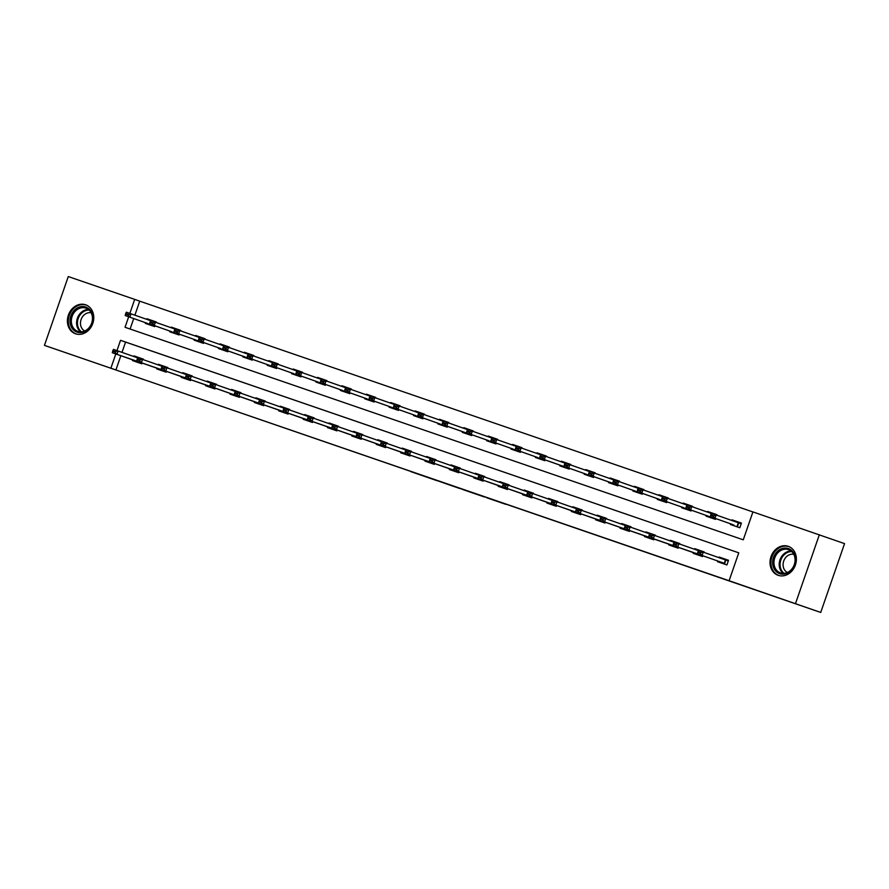 <?xml version="1.0" encoding="UTF-8"?>
<svg xmlns="http://www.w3.org/2000/svg" width="889" height="889" viewBox="0 0 889 889"><rect width="100%" height="100%" fill="white"/><g stroke="black" fill="none" stroke-linecap="round" stroke-linejoin="round"><path stroke-width="1.33" d="M486.961 497.851L505.863 504.352L486.961 497.851M85.611 304.794A15.346 12.891 109.4 0 1 85.688 304.816A15.346 12.891 109.4 0 1 92.756 323.529A15.346 12.891 109.4 0 1 75.565 333.797A15.346 12.891 109.4 0 1 75.487 333.775A15.346 12.891 109.4 0 1 68.409 315.062A15.346 12.891 109.4 0 1 85.611 304.794M788.232 546.313A15.346 12.891 109.4 0 1 788.31 546.346A15.346 12.891 109.4 0 1 795.377 565.06A15.346 12.891 109.4 0 1 778.186 575.327A15.346 12.891 109.4 0 1 778.108 575.305A15.346 12.891 109.4 0 1 771.03 556.592A15.346 12.891 109.4 0 1 788.232 546.313M410.84 471.626L436.755 480.593L410.84 471.626M128.683 316.762L125.038 327.285L743.26 539.812L752.927 511.908L844.55 543.624L820.725 612.443L44.45 345.377L68.275 276.557L134.695 299.393L129.85 313.395M820.725 612.443L729.091 580.728L738.759 552.825L125.571 342.087L122.015 352.355M120.837 355.744L115.914 369.98L729.091 580.728M115.914 369.98L44.45 345.377M463.002 489.617L484.461 496.995L463.036 489.528M459.769 488.506L421.042 475.026L459.769 488.506M717.79 561.048L717.556 561.715L726.935 564.937L728.536 560.281L719.168 557.059L718.957 557.659M703.999 552.391L694.787 548.68L694.576 549.28M702.821 555.769L702.554 556.558L693.176 553.336L693.409 552.658M679.618 544.012L670.406 540.301L670.195 540.901M678.44 547.391L678.174 548.169L668.795 544.946L669.028 544.279M655.237 535.623L646.025 531.922L645.814 532.522M654.06 539.012L653.793 539.79L644.414 536.567L644.647 535.9M630.857 527.244L621.644 523.543L621.444 524.132M629.69 530.633L629.412 531.411L620.033 528.188L620.266 527.521M606.476 518.865L597.264 515.164L597.064 515.753M605.309 522.254L605.031 523.032L595.652 519.809L595.886 519.143M582.095 510.486L572.894 506.774L572.683 507.375M580.928 513.864L580.65 514.653L571.283 511.431L571.505 510.764M557.714 502.107L548.513 498.396L548.302 498.996M556.547 505.485L556.281 506.274L546.902 503.052L547.135 502.385M533.344 493.728L524.132 490.017L523.921 490.617M532.167 497.107L531.9 497.896L522.521 494.673L522.754 493.995M508.964 485.35L499.751 481.638L499.54 482.238M507.786 488.728L507.519 489.517L498.14 486.283L498.373 485.616M484.583 476.96L475.371 473.259L475.171 473.859M483.405 480.349L483.138 481.127L473.759 477.904L473.993 477.237M460.202 468.581L450.99 464.88L450.79 465.469M459.035 471.97L458.757 472.748L449.378 469.525L449.612 468.859M435.821 460.202L426.609 456.502L426.409 457.09M434.654 463.591L434.377 464.369L425.009 461.147L425.231 460.48M411.44 451.823L402.239 448.112L402.028 448.712M410.274 455.201L410.007 455.99L400.628 452.768L400.861 452.101M387.071 443.444L377.858 439.733L377.647 440.333M385.893 446.823L385.626 447.612L376.247 444.389L376.48 443.722M362.69 435.065L353.478 431.354L353.266 431.954M361.512 438.444L361.245 439.233L351.866 436.01L352.1 435.332M338.309 426.687L329.097 422.975L328.886 423.575M337.131 430.065L336.864 430.854L327.485 427.62L327.719 426.953M313.928 418.297L304.716 414.596L304.516 415.196M312.761 421.686L312.483 422.464L303.105 419.241L303.338 418.575M289.547 409.918L280.335 406.217L280.135 406.806M288.38 413.307L288.103 414.085L278.735 410.862L278.957 410.196M265.166 401.539L255.965 397.839L255.754 398.428M264 404.928L263.722 405.706L254.354 402.484L254.587 401.817M240.786 393.16L231.585 389.449L231.373 390.049M239.619 396.538L239.352 397.327L229.973 394.105L230.207 393.438M216.416 384.781L207.204 381.07L206.993 381.67M215.238 388.16L214.971 388.949L205.592 385.726L205.826 385.059M192.035 376.403L182.823 372.691L182.612 373.291M190.857 379.781L190.59 380.57L181.212 377.347L181.445 376.669M167.654 368.024L158.442 364.312L158.242 364.912M166.487 371.402L166.21 372.191L156.831 368.957L157.064 368.29M143.273 359.634L134.061 355.933L133.861 356.533M142.107 363.023L141.829 363.801L132.45 360.578L132.683 359.912M752.916 511.953L139.74 301.171L134.895 315.162M133.717 318.54L130.094 329.03M730.669 523.843L730.436 524.51L739.815 527.744L741.415 523.088L732.047 519.865L731.836 520.465M707.666 511.486L717.034 514.731L707.666 511.486L707.455 512.086M715.701 518.576L715.434 519.354L706.055 516.131L706.288 515.464M683.285 503.107L692.653 506.352L683.285 503.107L683.074 503.707M691.32 510.197L691.053 510.975L681.674 507.752L681.907 507.086M668.117 498.429L658.905 494.728L658.705 495.317M666.939 501.818L666.672 502.596L657.293 499.374L657.527 498.707M643.736 490.05L634.524 486.35L634.324 486.939M642.569 493.428L642.291 494.217L632.912 490.995L633.146 490.328M619.355 481.671L610.143 477.96L609.943 478.56M618.188 485.05L617.911 485.839L608.543 482.616L608.765 481.949M594.974 473.292L585.773 469.581L585.562 470.181M593.808 476.671L593.541 477.46L584.162 474.237L584.395 473.559M570.605 464.914L561.392 461.202L561.181 461.802M569.427 468.292L569.16 469.081L559.781 465.847L560.014 465.18M539.979 454.59L540.601 454.079L546.379 456.068L537.012 452.823L536.8 453.423M545.046 459.913L544.779 460.691L535.4 457.468L535.634 456.802M512.631 444.444L521.999 447.689L512.631 444.444L512.42 445.045M520.665 451.534L520.398 452.312L511.019 449.089L511.253 448.423M497.462 439.766L488.25 436.066L488.05 436.655M496.295 443.155L496.018 443.933L486.639 440.711L486.872 440.044M473.081 431.387L463.869 427.687L463.669 428.276M471.915 434.765L471.637 435.554L462.269 432.332L462.491 431.665M448.701 423.008L439.499 419.297L439.288 419.897M447.534 426.387L447.256 427.176L437.888 423.953L438.121 423.286M415.119 410.918L424.486 414.163L415.119 410.918L414.907 411.518M423.153 418.008L422.886 418.797L413.507 415.574L413.741 414.896M393.705 404.306L394.316 403.795L400.106 405.784L390.738 402.539L390.527 403.139M398.772 409.629L398.505 410.418L389.126 407.184L389.36 406.517M366.357 394.16L375.725 397.405L366.357 394.16L366.146 394.76M374.391 401.25L374.125 402.028L364.746 398.805L364.979 398.139M351.188 389.482L341.976 385.782L341.776 386.382M350.022 392.871L349.744 393.649L340.365 390.427L340.598 389.76M326.808 381.103L317.595 377.403L317.395 377.992M325.641 384.493L325.363 385.27L315.984 382.048L316.217 381.381M293.214 369.024L302.593 372.269L293.214 369.024L293.014 369.613M301.26 376.103L300.982 376.892L291.614 373.669L291.836 373.002M268.845 360.634L278.213 363.879L268.845 360.634L268.634 361.234M276.879 367.724L276.612 368.513L267.233 365.29L267.467 364.623M253.676 355.967L244.464 352.255L244.253 352.855M252.498 359.345L252.232 360.134L242.853 356.911L243.086 356.233M223.05 345.643L223.672 345.132L229.451 347.121L220.083 343.876L219.872 344.476M228.117 350.966L227.851 351.755L218.472 348.521L218.705 347.855M204.915 339.198L195.702 335.497L195.502 336.098M203.737 342.587L203.47 343.365L194.091 340.143L194.324 339.476M180.534 330.819L171.321 327.119L171.121 327.719M179.367 334.208L179.089 334.986L169.71 331.764L169.943 331.097M146.941 318.74L156.32 321.985L146.941 318.74L146.741 319.329M154.986 325.83L154.708 326.607L145.34 323.385L145.563 322.718M819.347 534.745L795.511 603.553M139.74 301.171L134.695 299.393M738.759 552.825L120.526 340.309L116.97 350.588M115.803 353.966L110.869 368.202M125.571 342.087L120.526 340.309M732.047 519.865L741.415 523.11M719.168 557.059L722.746 558.325M694.787 548.68L704.155 551.925M670.406 540.301L679.774 543.546M646.025 531.922L649.603 533.178M658.905 494.728L668.272 497.973M621.644 523.543L631.012 526.788M634.524 486.35L643.892 489.595M597.264 515.164L606.631 518.409M610.143 477.96L619.522 481.205M572.894 506.774L582.262 510.019M585.773 469.581L595.141 472.826M548.513 498.396L557.881 501.64M561.392 461.202L570.76 464.447M524.132 490.017L533.5 493.262M537.012 452.823L540.59 454.079M499.751 481.638L509.119 484.883M475.371 473.259L484.738 476.504M488.25 436.066L497.618 439.31M450.99 464.88L460.358 468.125M463.869 427.687L473.248 430.932M426.609 456.502L435.988 459.746M439.499 419.297L448.867 422.542M402.239 448.112L411.607 451.356M377.858 439.733L387.226 442.978M390.738 402.539L394.316 403.806M353.478 431.354L362.845 434.599M329.097 422.975L332.675 424.242M341.976 385.782L351.344 389.026M304.716 414.596L314.084 417.841M317.595 377.403L326.963 380.648M280.335 406.217L289.714 409.462M255.965 397.839L265.333 401.083M231.585 389.449L240.952 392.694M244.464 352.255L248.042 353.522M207.204 381.07L216.572 384.315M220.083 343.876L223.661 345.143M182.823 372.691L192.191 375.936M195.702 335.497L205.07 338.742M158.442 364.312L162.02 365.579M171.321 327.119L180.689 330.364M134.061 355.933L143.429 359.178M480.549 495.64L458.635 487.972L480.549 495.64M446.867 484.038L455.857 487.139L446.867 484.038M732.714 524.566L710.3 516.665L732.714 524.566M735.014 521.632L735.625 521.121M734.014 525.777L733.858 524.977M713.178 515.464L710.833 514.653L710.644 515.22L712.989 516.02L716.145 514.931L714.989 518.276L712.989 516.02M741.193 523.754L711.456 513.32L710.833 514.653M710.3 516.665L710.644 515.22M728.536 560.303L722.746 558.314L722.135 558.825M697.954 551.858L697.765 552.413L700.099 553.214L700.299 552.658L697.954 551.858L698.576 550.513L728.313 560.948M724.668 563.426L697.421 553.869L724.668 563.426L725.824 560.081M700.299 552.658L703.266 552.125L702.099 555.481L700.099 553.214M721.135 562.97L720.979 562.181M697.765 552.413L697.421 553.869M772.708 564.248A13.291 11.157 109.4 0 1 782.498 548.424A13.291 11.157 109.4 0 1 795.322 557.97A13.291 11.157 109.4 0 1 785.52 573.794A13.291 11.157 109.4 0 1 772.708 564.248M794.988 558.381A12.302 10.324 -70.6 0 0 788.599 549.68A12.302 10.324 -70.6 0 0 778.097 552.536A12.302 10.324 -70.6 0 0 774.041 564.193A12.302 10.324 -70.6 0 0 780.431 572.883A12.302 10.324 -70.6 0 0 790.932 570.027A12.302 10.324 -70.6 0 0 794.988 558.381M787.376 572.505A9.69 8.134 109.4 0 1 783.153 565.993A9.69 8.134 109.4 0 1 793.777 554.336M789.832 547.024A15.257 12.802 -70.6 0 0 789.076 546.724A15.257 12.802 -70.6 0 0 776.053 550.258A15.257 12.802 -70.6 0 0 771.03 564.704A15.257 12.802 -70.6 0 0 778.942 575.494A15.257 12.802 -70.6 0 0 779.72 575.739M85.744 307.027A13.291 11.157 109.4 0 1 91.945 323.207A13.291 11.157 109.4 0 1 77.043 332.13A13.291 11.157 109.4 0 1 70.842 315.951A13.291 11.157 109.4 0 1 85.744 307.027M77.876 331.386A12.302 10.324 -70.6 0 0 91.656 323.152A12.302 10.324 -70.6 0 0 85.989 308.161A12.302 10.324 -70.6 0 0 85.922 308.139A12.302 10.324 -70.6 0 0 72.142 316.362A12.302 10.324 -70.6 0 0 77.81 331.364A12.302 10.324 -70.6 0 0 77.876 331.386M87.222 305.494A15.257 12.802 -70.6 0 0 86.466 305.194A15.257 12.802 -70.6 0 0 86.389 305.171A15.257 12.802 -70.6 0 0 69.298 315.373A15.257 12.802 -70.6 0 0 76.321 333.964A15.257 12.802 -70.6 0 0 76.398 333.997A15.257 12.802 -70.6 0 0 77.099 334.208M84.755 330.975A9.69 8.134 109.4 0 1 81.11 319.484A9.69 8.134 109.4 0 1 91.156 312.806M708.333 516.187L685.919 508.286L708.333 516.187M710.633 513.253L711.244 512.742M709.644 517.387L709.478 516.598M688.797 507.086L686.452 506.274L686.264 506.83L688.608 507.641L691.764 506.552L690.609 509.897L688.608 507.641M711.389 513.464L687.075 504.941L686.452 506.274M685.919 508.286L686.264 506.83M683.952 507.808L661.538 499.907L683.952 507.808M686.252 504.874L686.875 504.363M685.263 509.008L685.097 508.219M664.416 498.707L662.072 497.896L661.883 498.451L664.227 499.262L667.383 498.173L666.228 501.518L664.227 499.262M687.008 505.085L662.694 496.562L662.072 497.896M661.538 499.907L661.883 498.451M700.288 555.047L673.04 545.49L700.343 554.892M673.573 543.479L673.384 544.035L675.729 544.835L675.918 544.279L673.573 543.479L674.195 542.134L698.51 550.669M675.918 544.279L678.885 543.746L677.729 547.102L675.729 544.835M697.754 550.447L698.365 549.935M696.754 554.592L696.598 553.791M673.384 544.035L673.04 545.49M675.907 546.668L648.659 537.1L675.962 546.513M649.192 535.089L649.003 535.656L651.348 536.456L651.537 535.9L649.192 535.089L649.815 533.756L674.129 542.279M651.537 535.9L654.504 535.367L653.348 538.712L651.348 536.456M673.373 542.068L673.984 541.557M672.384 546.202L672.217 545.413M649.003 535.656L648.659 537.1M659.571 499.429L637.157 491.528L659.571 499.429M661.872 496.495L662.494 495.984M660.883 500.629L660.716 499.84M640.036 490.328L637.691 489.517L637.502 490.072L639.847 490.884L643.003 489.795L641.847 493.139L639.847 490.884M662.627 496.707L638.313 488.183L637.691 489.517M637.157 491.528L637.502 490.072M635.191 491.05L612.777 483.149L635.191 491.05M637.502 488.117L638.113 487.605M636.502 492.25L636.335 491.461M615.666 481.938L613.321 481.138L613.121 481.694L615.466 482.505L618.622 481.416L617.466 484.761L615.466 482.505M638.246 488.328L613.943 479.804L613.321 481.138M612.777 483.149L613.121 481.694M613.866 479.949L594.252 473.037L593.085 476.382L588.396 474.77L618.133 485.205M613.121 479.727L613.732 479.215M612.121 483.872L611.954 483.083M591.285 473.559L588.94 472.759L588.74 473.315L591.085 474.115L594.252 473.037L589.563 471.426L588.94 472.759M618.133 485.194L593.085 476.382L591.085 474.115M588.396 474.77L588.74 473.315M655.393 535.167L649.615 533.178L648.992 533.689M651.526 538.289L624.278 528.722L651.581 538.134M624.811 526.71L624.623 527.266L626.967 528.077L627.156 527.521L624.811 526.71L625.434 525.377L649.748 533.9M627.156 527.521L630.123 526.988L628.968 530.333L626.967 528.077M648.003 537.823L647.837 537.034M624.623 527.266L624.278 528.722M627.145 529.9L599.897 520.343L627.201 529.755M600.442 518.331L600.242 518.887L602.586 519.698L602.775 519.143L600.442 518.331L601.053 516.998L625.367 525.521M602.775 519.143L605.742 518.609L604.587 521.954L602.586 519.698M624.623 525.31L625.234 524.799M623.622 529.444L623.456 528.655M600.242 518.887L599.897 520.343M602.775 521.521L575.516 511.964L602.82 521.376M576.061 509.953L575.861 510.508L578.206 511.319L578.406 510.753L576.061 509.953L576.683 508.619L600.986 517.142M578.406 510.753L581.373 510.23L580.206 513.575L578.206 511.319M600.242 516.931L600.853 516.42M599.242 521.065L599.075 520.276M575.861 510.508L575.516 511.964M586.44 474.282L564.026 466.392L586.44 474.282M588.74 471.348L589.351 470.837M587.74 475.493L587.585 474.693M566.904 465.18L564.559 464.38L564.371 464.936L566.704 465.736L569.871 464.647L568.704 468.003L566.704 465.736M589.496 471.57L565.182 463.036L564.559 464.38M564.026 466.392L564.371 464.936M578.395 513.142L551.136 503.585L578.439 512.997M551.68 501.574L551.48 502.129L553.825 502.941L554.025 502.374L551.68 501.574L552.302 500.24L576.617 508.764M554.025 502.374L556.992 501.852L555.825 505.196L553.825 502.941M575.861 508.541L576.472 508.041M574.861 512.686L574.705 511.897M551.48 502.129L551.136 503.585M565.115 463.18L545.49 456.268L544.335 459.613L539.645 458.002L569.371 468.436M564.359 462.969L564.971 462.458M563.359 467.114L563.204 466.314M542.523 456.802L540.179 455.99L539.99 456.557L542.334 457.357L545.49 456.268L540.801 454.657L540.179 455.99M569.382 468.436L544.335 459.613L542.334 457.357M539.645 458.002L539.99 456.557M554.014 504.763L526.766 495.206L554.069 504.619M527.299 493.195L527.11 493.751L529.455 494.551L529.644 493.995L527.299 493.195L527.922 491.85L552.236 500.385M529.644 493.995L532.611 493.462L531.455 496.818L529.455 494.551M551.48 500.163L552.091 499.651M550.48 504.307L550.324 503.518M527.11 493.751L526.766 495.206M537.678 457.524L515.264 449.623L537.678 457.524M538.99 458.724L538.823 457.935M518.143 448.423L515.798 447.612L515.609 448.178L517.954 448.978L521.11 447.889L519.954 451.234L517.954 448.978M540.734 454.801L516.42 446.278L515.798 447.612M515.264 449.623L515.609 448.178M529.633 496.384L502.385 486.828L529.688 496.229M502.918 484.816L502.73 485.372L505.074 486.172L505.263 485.616L502.918 484.816L503.541 483.472L527.855 492.006M505.263 485.616L508.23 485.083L507.074 488.439L505.074 486.172M527.099 491.784L527.71 491.273M526.11 495.929L525.944 495.129M502.73 485.372L502.385 486.828M513.297 449.145L490.884 441.244L513.297 449.145M515.598 446.211L516.22 445.7M514.609 450.345L514.442 449.556M493.762 440.044L491.417 439.233L491.228 439.788L493.573 440.6L496.729 439.51L495.573 442.855L493.573 440.6M516.353 446.422L492.039 437.899L491.417 439.233M490.884 441.244L491.228 439.788M505.252 488.005L478.004 478.438L505.308 487.85M478.538 476.426L478.349 476.993L480.693 477.793L480.882 477.237L478.538 476.426L479.16 475.093L503.474 483.616M480.882 477.237L483.849 476.704L482.694 480.049L480.693 477.793M502.718 483.405L503.341 482.894M501.729 487.539L501.563 486.75M478.349 476.993L478.004 478.438M488.917 440.766L466.503 432.865L488.917 440.766M491.228 437.833L491.839 437.321M490.228 441.966L490.061 441.177M469.392 431.665L467.047 430.854L466.847 431.409L469.192 432.221L472.348 431.132L471.192 434.477L469.192 432.221M491.973 438.044L467.67 429.52L467.047 430.854M466.503 432.865L466.847 431.409M480.871 479.627L453.623 470.059L480.927 479.471M454.157 468.047L453.968 468.603L456.313 469.414L456.502 468.859L454.157 468.047L454.779 466.714L479.093 475.237M456.502 468.859L459.469 468.325L458.313 471.67L456.313 469.414M478.338 475.026L478.96 474.515M477.349 479.16L477.182 478.371M453.968 468.603L453.623 470.059M467.592 429.665L447.978 422.753L446.811 426.098L442.122 424.486L471.859 434.921M466.847 429.454L467.458 428.943M465.847 433.588L465.68 432.799M445.011 423.275L442.666 422.475L442.466 423.031L444.811 423.842L447.978 422.753L443.289 421.142L442.666 422.475M471.859 434.91L446.811 426.098L444.811 423.842M442.122 424.486L442.466 423.031M456.49 471.237L429.243 461.68L456.546 471.092M429.787 459.669L429.587 460.224L431.932 461.035L432.132 460.48L429.787 459.669L430.409 458.335L454.712 466.858M432.132 460.48L435.088 459.946L433.932 463.291L431.932 461.035M453.968 466.647L454.579 466.136M452.968 470.781L452.801 469.992M429.587 460.224L429.243 461.68M440.166 424.009L417.752 416.108L440.166 424.009M442.466 421.064L443.078 420.553M441.466 425.209L441.311 424.42M420.63 414.896L418.286 414.096L418.086 414.652L420.43 415.452L423.597 414.374L422.431 417.719L420.43 415.452M443.222 421.286L418.908 412.763L418.286 414.096M417.752 416.108L418.086 414.652M432.121 462.858L404.862 453.301L432.165 462.713M405.406 451.29L405.206 451.845L407.551 452.657L407.751 452.09L405.406 451.29L406.029 449.956L430.332 458.48M407.751 452.09L410.718 451.568L409.551 454.912L407.551 452.657M429.587 458.268L430.198 457.757M428.587 462.402L428.42 461.613M405.206 451.845L404.862 453.301M415.785 415.619L393.371 407.729L415.785 415.619M418.086 412.685L418.697 412.174M417.085 416.83L416.93 416.03M396.25 406.517L393.905 405.717L393.716 406.273L396.061 407.073L399.217 405.984L398.061 409.34L396.061 407.073M418.841 412.907L394.527 404.373L393.905 405.717M393.371 407.729L393.716 406.273M407.74 454.479L380.492 444.922L407.784 454.335M381.025 442.911L380.836 443.467L383.181 444.278L383.37 443.711L381.025 442.911L381.648 441.577L405.962 450.101M383.37 443.711L386.337 443.189L385.17 446.534L383.181 444.278M405.206 449.878L405.817 449.378M404.206 454.023L404.051 453.234M380.836 443.467L380.492 444.922M391.404 407.24L368.991 399.339L391.404 407.24M392.716 408.451L392.549 407.651M371.869 398.139L369.524 397.327L369.335 397.894L371.68 398.694L374.836 397.605L373.68 400.95L371.68 398.694M394.46 404.517L370.146 395.994L369.524 397.327M368.991 399.339L369.335 397.894M356.645 434.532L356.456 435.088L358.8 435.888L358.989 435.332L356.645 434.532L357.267 433.187L361.956 434.799L360.801 438.155L385.848 446.967M358.989 435.332L361.956 434.799L381.581 441.722M379.825 445.645L379.67 444.856L356.111 436.543L360.801 438.155L358.8 435.888M380.825 441.5L381.437 440.988M356.456 435.088L356.111 436.543M367.024 398.861L344.61 390.96L367.024 398.861M369.324 395.927L369.946 395.416M368.335 400.061L368.168 399.272M347.488 389.76L345.143 388.949L344.954 389.515L347.299 390.315L350.455 389.226L349.299 392.571L347.299 390.315M370.08 396.138L345.765 387.615L345.143 388.949M344.61 390.96L344.954 389.515M358.978 437.721L331.73 428.165L359.034 437.566M332.264 426.153L332.075 426.709L334.42 427.509L334.608 426.953L332.264 426.153L332.886 424.809L357.2 433.343M334.608 426.953L337.576 426.42L336.42 429.776L334.42 427.509M356.445 433.121L357.067 432.61M355.456 437.266L355.289 436.466M332.075 426.709L331.73 428.165M342.643 390.482L320.229 382.581L342.643 390.482M344.943 387.548L345.565 387.037M343.954 391.682L343.787 390.893M323.107 381.381L320.762 380.57L320.573 381.125L322.918 381.937L326.074 380.848L324.918 384.192L322.918 381.937M345.699 387.76L321.385 379.236L320.762 380.57M320.229 382.581L320.573 381.125M338.465 426.22L332.686 424.231L332.064 424.742M334.597 429.343L307.35 419.775L334.653 429.187M307.883 417.763L307.694 418.33L310.039 419.13L310.228 418.575L307.883 417.763L308.505 416.43L332.819 424.953M310.228 418.575L313.195 418.041L312.039 421.386L310.039 419.13M331.075 428.876L330.908 428.087M307.694 418.33L307.35 419.775M318.262 382.103L295.848 374.202L318.262 382.103M320.573 379.17L321.185 378.658M319.573 383.303L319.407 382.514M298.737 373.002L296.393 372.191L296.193 372.747L298.537 373.558L301.693 372.469L300.538 375.814L298.537 373.558M321.318 379.381L297.015 370.857L296.393 372.191M295.848 374.202L296.193 372.747M310.217 420.964L282.969 411.396L310.272 420.808M283.513 409.385L283.313 409.94L285.658 410.751L285.858 410.196L283.513 409.385L284.136 408.051L308.439 416.574M285.858 410.196L288.814 409.662L287.658 413.007L285.658 410.751M307.694 416.363L308.305 415.852M306.694 420.497L306.527 419.708M283.313 409.94L282.969 411.396M293.892 373.724L271.467 365.824L293.892 373.724M296.193 370.791L296.804 370.28M295.192 374.925L295.026 374.136M274.357 364.612L272.012 363.812L271.812 364.368L274.156 365.179L277.324 364.09L276.157 367.435L274.156 365.179M296.948 371.002L272.634 362.479L272.012 363.812M271.467 365.824L271.812 364.368M285.847 412.574L258.588 403.017L285.891 412.429M259.132 401.006L258.932 401.561L261.277 402.373L261.477 401.817L259.132 401.006L259.755 399.672L284.058 408.195M261.477 401.817L264.444 401.283L263.277 404.628L261.277 402.373M283.313 407.984L283.924 407.473M282.313 412.118L282.146 411.329M258.932 401.561L258.588 403.017M269.511 365.346L247.098 357.445L269.511 365.346M271.812 362.401L272.423 361.89M270.812 366.546L270.656 365.757M249.976 356.233L247.631 355.433L247.442 355.989L249.787 356.789L252.943 355.711L251.776 359.056L249.787 356.789M272.567 362.623L248.253 354.1L247.631 355.433M247.098 357.445L247.442 355.989M261.466 404.195L234.218 394.638L261.51 404.051M234.752 392.627L234.552 393.182L236.896 393.994L237.096 393.427L234.752 392.627L235.374 391.293L259.688 399.817M237.096 393.427L240.063 392.905L238.897 396.25L236.896 393.994M258.932 399.606L259.544 399.094M257.932 403.739L257.777 402.95M234.552 393.182L234.218 394.638M247.431 354.022L248.042 353.511L253.832 355.5M245.131 356.956L222.717 349.066L245.131 356.956M246.431 358.167L246.275 357.367M225.595 347.855L223.25 347.054L223.061 347.61L225.406 348.41L228.562 347.321L227.406 350.677L225.406 348.41M248.187 354.244L223.872 345.71L223.25 347.054M222.717 349.066L223.061 347.61M210.371 384.248L210.182 384.804L212.527 385.615L212.715 385.048L210.371 384.248L210.993 382.915L215.683 384.526L214.527 387.871L239.574 396.683M212.715 385.048L215.683 384.526L235.307 391.438M233.551 395.361L233.396 394.572L209.837 386.259L214.527 387.871L212.527 385.615M234.552 391.216L235.163 390.716M210.182 384.804L209.837 386.259M220.75 348.577L198.336 340.676L220.75 348.577M222.061 349.788L221.894 348.988M201.214 339.476L198.869 338.665L198.68 339.231L201.025 340.031L204.181 338.942L203.025 342.298L201.025 340.031M223.806 345.854L199.492 337.331L198.869 338.665M198.336 340.676L198.68 339.231M212.704 387.437L185.457 377.881L212.76 387.293M185.99 375.869L185.801 376.425L188.146 377.225L188.335 376.669L185.99 375.869L186.612 374.525L210.926 383.059M188.335 376.669L191.302 376.136L190.146 379.492L188.146 377.225M210.171 382.837L210.782 382.326M209.182 386.982L209.015 386.193M185.801 376.425L185.457 377.881M196.369 340.198L173.955 332.297L196.369 340.198M198.669 337.264L199.292 336.753M197.68 341.398L197.514 340.609M176.833 331.097L174.488 330.286L174.3 330.852L176.644 331.653L179.8 330.564L178.645 333.908L176.644 331.653M199.425 337.476L175.111 328.952L174.488 330.286M173.955 332.297L174.3 330.852M188.324 379.058L161.076 369.502L188.379 378.903M161.609 367.49L161.42 368.046L163.765 368.846L163.954 368.29L161.609 367.49L162.231 366.146L186.546 374.68M163.954 368.29L166.921 367.757L165.765 371.113L163.765 368.846M185.79 374.458L186.412 373.947M184.801 378.603L184.634 377.803M161.42 368.046L161.076 369.502M171.988 331.819L149.574 323.918L171.988 331.819M174.3 328.886L174.911 328.374M173.299 333.019L173.133 332.23M152.464 322.718L150.119 321.907L149.919 322.463L152.263 323.274L155.419 322.185L154.264 325.53L152.263 323.274M175.044 329.097L150.741 320.573L150.119 321.907M149.574 323.918L149.919 322.463M167.81 367.557L162.031 365.568L161.42 366.079M163.943 370.68L136.695 361.112L163.998 370.524M137.239 359.1L137.039 359.667L139.384 360.467L139.573 359.912L137.239 359.1L137.851 357.767L162.165 366.29M139.573 359.912L142.54 359.378L141.384 362.723L139.384 360.467M160.42 370.213L160.253 369.424M137.039 359.667L136.695 361.112M147.607 323.44L125.193 315.539L147.607 323.44M149.919 320.507L150.53 319.996M148.919 324.641L148.752 323.852M128.083 314.339L125.738 313.528L125.538 314.084L127.883 314.895L131.05 313.806L129.883 317.151L127.883 314.895M150.663 320.718L126.36 312.195L125.738 313.528M125.193 315.539L125.538 314.084M139.573 362.301L112.314 352.733L139.617 362.145M112.859 350.722L112.659 351.277L115.003 352.088L115.203 351.533L112.859 350.722L113.481 349.388L137.784 357.911M115.203 351.533L118.17 350.999L117.004 354.344L115.003 352.088M137.039 357.7L137.651 357.189M136.039 361.834L135.873 361.045M112.659 351.277L112.314 352.733M738.326 522.754L737.17 526.099M738.703 522.888L737.548 526.232M724.291 563.293L725.446 559.948M783.209 573.383A12.302 10.324 109.4 0 1 779.297 566.037A12.302 10.324 109.4 0 1 791.077 551.036M791.755 551.613A11.901 9.99 -70.6 0 0 780.142 566.115A11.901 9.99 -70.6 0 0 784.098 573.349M80.588 331.853A12.302 10.324 109.4 0 1 77.41 318.173A12.302 10.324 109.4 0 1 88.456 309.505M89.133 310.094A11.901 9.99 -70.6 0 0 78.232 318.462A11.901 9.99 -70.6 0 0 81.477 331.83M379.67 444.856L385.837 446.978M233.396 394.572L239.563 396.694M778.942 575.494L779.509 575.694M789.076 546.724L789.643 546.924M76.321 333.964L76.887 334.164M86.466 305.194L87.033 305.394"/></g></svg>
